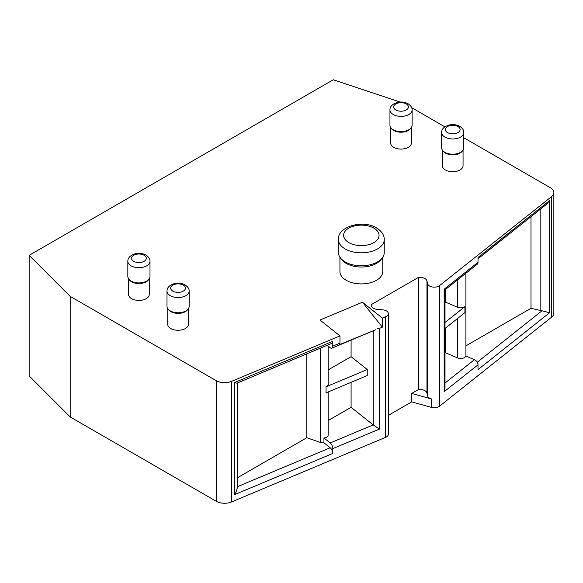 <?xml version="1.0" encoding="UTF-8"?>
<svg xmlns="http://www.w3.org/2000/svg" width="583" height="583" viewBox="0 0 583 583"><rect width="100%" height="100%" fill="white"/><g stroke="black" fill="none" stroke-linecap="round" stroke-linejoin="round"><path stroke-width="0.87" d="M216.22 380.684A11.813 6.821 0 0 0 231.517 381.384L339.962 335.895L320.001 320.031L362.415 302.234L382.375 318.099L385.633 316.737L385.633 437.323L231.517 501.963A11.813 6.821 180 0 1 216.22 501.271L216.22 380.684L70.2 296.383L70.2 416.969L29.15 375.918L29.15 255.332L70.2 296.383M385.633 316.737A6.646 3.841 0 0 0 388.373 313.632A6.646 3.841 0 0 0 382.652 309.835L377.638 309.427A7.382 4.263 180 0 1 371.284 305.201A7.382 4.263 180 0 1 371.356 304.596L418.587 277.326A7.382 4.263 180 0 1 426.96 280.948L427.667 283.848A6.646 3.841 0 0 0 432.637 287.033A6.646 3.841 0 0 0 439.618 285.568L551.591 196.588A11.813 6.821 0 0 0 553.85 192.579A11.813 6.821 0 0 0 550.388 187.755L463.798 137.763M411.664 107.666L444.895 126.846M400.113 102.032L333.265 79.754L29.15 255.332M339.933 257.241L339.933 271.547A21.411 12.367 0 0 0 346.207 280.285A21.411 12.367 0 0 0 369.542 282.966A21.411 12.367 0 0 0 382.761 271.547L382.761 257.241M128.581 278.827L128.581 294.459A10.341 5.968 0 0 0 131.605 298.678A10.341 5.968 0 0 0 142.871 299.968A10.341 5.968 0 0 0 149.255 294.459L149.255 278.827M167.736 308.669L167.736 324.301A10.341 5.968 0 0 0 170.768 328.521A10.341 5.968 0 0 0 182.034 329.81A10.341 5.968 0 0 0 188.411 324.301L188.411 308.669M390.69 127.495L390.69 143.126A10.341 5.968 0 0 0 393.722 147.346A10.341 5.968 0 0 0 404.988 148.636A10.341 5.968 0 0 0 411.365 143.126L411.365 127.495M442.388 150.101L442.388 165.732A10.341 5.968 0 0 0 445.412 169.952A10.341 5.968 0 0 0 456.678 171.249A10.341 5.968 0 0 0 463.062 165.732L463.062 150.101M553.85 192.579L553.85 313.166A11.813 6.821 180 0 1 551.591 317.174L551.591 196.588M388.373 415.351L411.685 401.898L431.369 407.357A6.646 3.841 0 0 0 439.618 406.154L551.591 317.174M385.633 437.323A6.646 3.841 0 0 0 388.373 434.218L388.373 313.632M216.22 501.271L70.2 416.969M237.026 383.126L331.902 343.329A4.431 2.128 67.2 0 0 332.798 341.31L332.798 346.134A4.431 2.128 -112.8 0 1 331.902 348.153A4.431 2.128 -112.8 0 1 330.189 347.687L327.194 345.304M331.902 348.153L375.802 329.738L339.67 344.568A4.431 2.128 -112.8 0 0 339.962 343.125L339.962 335.895M382.375 318.099L382.375 327.143L379.395 328.397L379.395 429.088L373.2 424.905L351.09 407.328L328.156 420.569M328.156 391.951L328.156 435.042A5.167 2.988 180 0 1 323.937 437.979L330.189 442.942A4.431 2.128 -112.8 0 1 332.798 448.633L332.798 453.457A4.431 2.128 67.2 0 0 330.189 447.766L323.937 442.796A5.167 2.988 180 0 1 320.322 442.424L306.782 437.731L237.339 477.827M236.873 383.169L234.293 382.63L234.293 494.77L235.94 492.373L237.339 487.891L237.339 382.995M323.937 437.979L323.937 442.796M477.251 362.247L542.015 310.783A7.382 4.263 180 0 1 540.835 310.571L530.996 308.276L465.912 345.857M351.09 340.108L351.09 356.679L367.246 369.52L326.021 386.813A5.167 2.988 0 0 0 328.156 384.401L328.156 346.062M351.09 356.679L328.156 369.921M362.415 302.234L382.375 327.143M377.434 328.725L379.395 328.397M445.004 353.101L445.514 352.81L457.706 357.926L457.706 318.384M445.004 383.053L474.431 359.667L465.824 356.06A5.167 2.988 180 0 1 457.706 357.926M326.021 386.813L326.021 392.84L367.246 375.554L367.246 369.52M351.09 382.331L351.09 407.328M445.514 328.076L445.514 352.81M445.514 289.43L445.514 302.169L457.706 307.277A5.167 2.988 0 0 0 464.921 306.622L445.004 322.45M445.004 328.477L464.921 312.648L464.921 306.622M444.159 391.696L445.004 388.067L445.004 289.824L444.159 289.197L444.159 391.696L478.009 364.79L478.009 369.615L549.58 312.743L542.015 310.783M445.004 289.831L477.185 264.259A4.431 2.93 51.5 0 0 478.009 262.292L478.009 257.475L549.58 200.603L546.511 204.341M431.369 398.91A6.646 3.841 180 0 1 427.667 395.988L426.96 393.095A7.382 4.263 180 0 0 418.587 389.466L411.685 393.452L431.369 398.91L431.369 407.357M411.685 401.898L411.685 393.452M418.587 277.326L418.587 389.466M371.356 304.596L371.356 305.813M474.431 359.667A4.431 2.93 51.5 0 1 478.009 364.79M530.996 216.672L530.996 308.276M445.004 302.46L445.514 302.169M306.782 437.731L306.782 353.866M441.644 132.574L441.644 147.805A11.077 6.398 0 0 0 442.614 150.421L443.284 151.288A10.341 5.968 0 0 0 445.412 153.074A10.341 5.968 0 0 0 462.159 151.288L462.836 150.421A11.077 6.398 0 0 0 463.798 147.805L463.798 132.574C463.981 130.41 462.647 128.34 459.79 126.358C456.569 124.638 452.998 124.201 449.07 125.039C444.042 126.613 441.571 129.12 441.644 132.574A11.077 6.398 0 0 0 444.887 137.092A11.077 6.398 0 0 0 456.963 138.484A11.077 6.398 0 0 0 463.798 132.574M442.614 150.421A11.077 6.398 0 0 0 444.887 152.331A11.077 6.398 0 0 0 462.836 150.421M389.954 109.961L389.954 125.199A11.077 6.398 0 0 0 390.916 127.808A11.077 6.398 0 0 0 393.197 129.718A11.077 6.398 0 0 0 411.139 127.808A11.077 6.398 0 0 0 412.108 125.199L412.108 109.961C412.29 107.804 410.957 105.734 408.1 103.752C404.879 102.032 401.301 101.588 397.38 102.426C392.352 104 389.881 106.514 389.954 109.961A11.077 6.398 0 0 0 393.197 114.487A11.077 6.398 0 0 0 405.272 115.871A11.077 6.398 0 0 0 412.108 109.961M390.916 127.808L391.594 128.683A10.341 5.968 0 0 0 393.722 130.461A10.341 5.968 0 0 0 410.468 128.683L411.139 127.808M127.837 261.293L127.837 276.531A11.077 6.398 0 0 0 128.807 279.14A11.077 6.398 0 0 0 131.08 281.05A11.077 6.398 0 0 0 149.029 279.14A11.077 6.398 0 0 0 149.991 276.531L149.991 261.293C150.174 259.129 148.84 257.059 145.983 255.084C142.762 253.365 139.191 252.92 135.263 253.758C130.242 255.332 127.764 257.846 127.837 261.293A11.077 6.398 0 0 0 131.08 265.819A11.077 6.398 0 0 0 143.156 267.203A11.077 6.398 0 0 0 149.991 261.293M128.807 279.14L129.477 280.008A10.341 5.968 0 0 0 131.605 281.793A10.341 5.968 0 0 0 148.352 280.008L149.029 279.14M167 291.136L167 306.374A11.077 6.398 0 0 0 167.962 308.983A11.077 6.398 0 0 0 170.243 310.892A11.077 6.398 0 0 0 188.185 308.983A11.077 6.398 0 0 0 189.154 306.374L189.154 291.136C189.337 288.979 188.003 286.909 185.146 284.927C181.925 283.207 178.347 282.762 174.426 283.6C169.398 285.174 166.927 287.689 167 291.136A11.077 6.398 0 0 0 170.243 295.661A11.077 6.398 0 0 0 182.311 297.046A11.077 6.398 0 0 0 189.154 291.136M167.962 308.983L168.64 309.857A10.341 5.968 0 0 0 170.768 311.635A10.341 5.968 0 0 0 187.515 309.857L188.185 308.983M338.453 239.591L338.453 252.577A22.89 13.22 0 0 0 340.45 257.97A22.89 13.22 0 0 0 345.158 261.92A22.89 13.22 0 0 0 382.244 257.97A22.89 13.22 0 0 0 384.241 252.577L384.241 239.591C384.372 237.164 383.403 232.187 376.465 227.88C362.735 219.281 337.185 226.707 338.453 239.591A22.89 13.22 0 0 0 345.158 248.934A22.89 13.22 0 0 0 370.11 251.798A22.89 13.22 0 0 0 384.241 239.591M340.45 257.97L341.798 259.712A21.411 12.367 0 0 0 346.207 263.407A21.411 12.367 0 0 0 380.896 259.712L382.244 257.97M231.517 501.963L231.517 381.384M332.798 341.31L234.293 382.63M339.962 343.125L332.798 346.134M332.798 448.633L379.395 429.088M234.293 494.77L332.798 453.457M237.339 486.718L330.189 447.766M320.322 442.424L320.322 348.189M373.2 330.831L373.2 424.905L330.189 442.942M457.706 307.277L457.706 279.738M439.618 285.568L439.618 406.154M478.009 262.292L444.159 289.197M549.58 200.603L549.58 312.743M427.667 283.848L427.667 395.988M426.96 280.948L426.96 393.095M540.835 208.852L540.835 310.571M457.947 126.547A7.382 4.263 0 0 0 447.504 126.547A7.382 4.263 0 0 0 447.504 132.574A7.382 4.263 0 0 0 457.947 132.574A7.382 4.263 0 0 0 457.947 126.547M406.249 103.934A7.382 4.263 0 0 0 395.806 103.934A7.382 4.263 0 0 0 395.806 109.961A7.382 4.263 0 0 0 406.249 109.961A7.382 4.263 0 0 0 406.249 103.934M144.139 255.267A7.382 4.263 0 0 0 133.696 255.267A7.382 4.263 0 0 0 133.696 261.293A7.382 4.263 0 0 0 144.139 261.293A7.382 4.263 0 0 0 144.139 255.267M183.295 285.109A7.382 4.263 0 0 0 172.852 285.109A7.382 4.263 0 0 0 172.852 291.136A7.382 4.263 0 0 0 183.295 291.136A7.382 4.263 0 0 0 183.295 285.109M373.878 228.135A17.723 10.232 0 0 0 348.816 228.135A17.723 10.232 0 0 0 348.816 242.601A17.723 10.232 0 0 0 373.878 242.601A17.723 10.232 0 0 0 373.878 228.135M546.577 204.29L478.009 258.779M465.912 356.096L465.912 273.216"/></g></svg>
